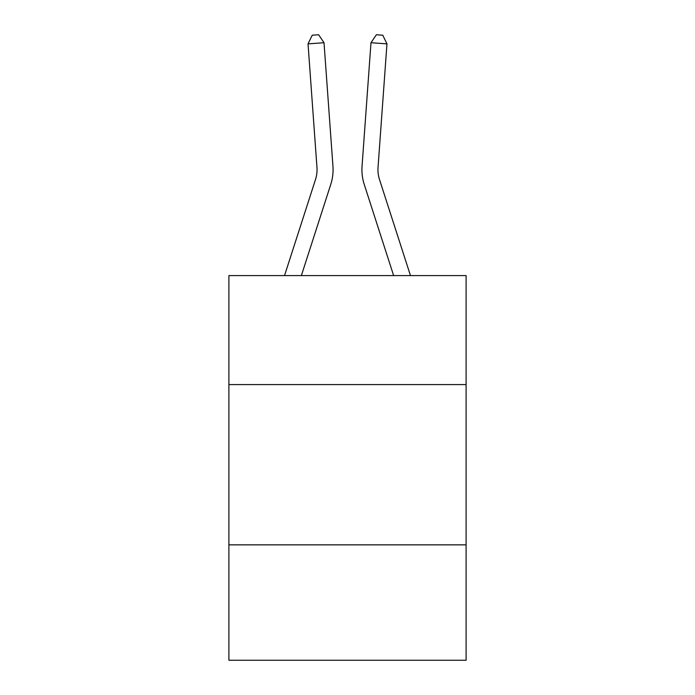 <?xml version="1.0" encoding="UTF-8"?>
<svg xmlns="http://www.w3.org/2000/svg" width="695" height="695" viewBox="0 0 695 695"><rect width="100%" height="100%" fill="white"/><g stroke="black" fill="none" stroke-linecap="round" stroke-linejoin="round"><path stroke-width="1.04" d="M466.102 384.578L466.102 275.585L228.898 275.585L228.898 384.578L466.102 384.578L466.102 660.25L228.898 660.25L228.898 384.578M466.102 544.854L228.898 544.854M284.533 275.585L315.504 179.51A32.057 32.057 0 0 0 316.963 167.365L308.033 43.872L324.018 42.716L332.948 166.209A48.085 48.085 0 0 1 330.759 184.427L301.369 275.585M410.467 275.585L379.496 179.51A32.057 32.057 0 0 1 378.037 167.365L386.967 43.872L370.982 42.716L362.052 166.209A48.085 48.085 0 0 0 364.241 184.427L393.631 275.585M379.496 179.51A32.057 32.057 0 0 1 378.037 167.365A32.057 32.057 0 0 0 379.496 179.51A32.057 32.057 0 0 1 378.037 167.365A32.057 32.057 0 0 0 379.496 179.51A32.057 32.057 0 0 1 378.037 167.365A32.057 32.057 0 0 0 379.496 179.51A32.057 32.057 0 0 1 378.037 167.365A32.057 32.057 0 0 0 379.496 179.51A32.057 32.057 0 0 1 378.037 167.365A32.057 32.057 0 0 0 379.496 179.51A32.057 32.057 0 0 1 378.037 167.365A32.057 32.057 0 0 0 379.496 179.51A32.057 32.057 0 0 1 378.037 167.365A32.057 32.057 0 0 0 379.496 179.51A32.057 32.057 0 0 1 378.037 167.365A32.057 32.057 0 0 0 379.496 179.51A32.057 32.057 0 0 1 378.037 167.365A32.057 32.057 0 0 0 379.496 179.51A32.057 32.057 0 0 1 378.037 167.365A32.057 32.057 0 0 0 379.496 179.51A32.057 32.057 0 0 1 378.037 167.365A32.057 32.057 0 0 0 379.496 179.51A32.057 32.057 0 0 1 378.037 167.365A32.057 32.057 0 0 0 379.496 179.51A32.057 32.057 0 0 1 378.037 167.365A32.057 32.057 0 0 0 379.496 179.51A32.057 32.057 0 0 1 378.037 167.365A32.057 32.057 0 0 0 379.496 179.51A32.057 32.057 0 0 1 378.037 167.365A32.057 32.057 0 0 0 379.496 179.51A32.057 32.057 0 0 1 378.037 167.365A32.057 32.057 0 0 0 379.496 179.51A32.057 32.057 0 0 1 378.037 167.365A32.057 32.057 0 0 0 379.496 179.51A32.057 32.057 0 0 1 378.037 167.365A32.057 32.057 0 0 0 379.496 179.51A32.057 32.057 0 0 1 378.037 167.365A32.057 32.057 0 0 0 379.496 179.51A32.057 32.057 0 0 1 378.037 167.365A32.057 32.057 0 0 0 379.496 179.51A32.057 32.057 0 0 1 378.037 167.365A32.057 32.057 0 0 0 379.496 179.51M370.982 42.716L362.052 166.209L370.982 42.716L362.052 166.209L370.982 42.716L362.052 166.209L370.982 42.716L362.052 166.209L370.982 42.716L362.052 166.209L370.982 42.716L362.052 166.209L370.982 42.716L362.052 166.209L370.982 42.716L362.052 166.209L370.982 42.716L362.052 166.209L370.982 42.716L362.052 166.209L370.982 42.716L362.052 166.209L370.982 42.716L362.052 166.209L370.982 42.716L362.052 166.209L370.982 42.716L362.052 166.209L370.982 42.716L362.052 166.209L370.982 42.716L362.052 166.209L370.982 42.716L362.052 166.209L370.982 42.716L362.052 166.209L370.982 42.716L362.052 166.209L370.982 42.716L362.052 166.209L370.982 42.716L362.052 166.209L370.982 42.716L376.377 34.75L382.771 35.21L386.967 43.872M315.504 179.51A32.057 32.057 0 0 0 316.963 167.365A32.057 32.057 0 0 1 315.504 179.51A32.057 32.057 0 0 0 316.963 167.365A32.057 32.057 0 0 1 315.504 179.51A32.057 32.057 0 0 0 316.963 167.365M308.033 43.872L312.229 35.21L318.623 34.75L324.018 42.716"/></g></svg>
